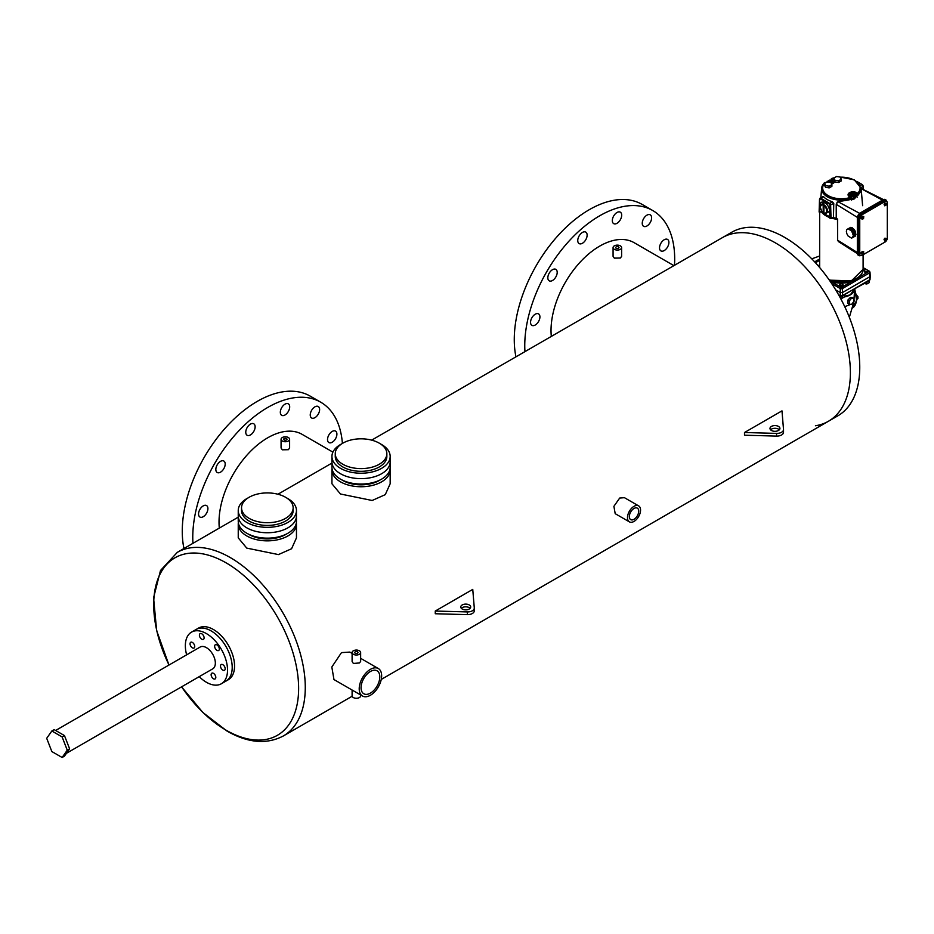 <?xml version="1.0" encoding="UTF-8"?>
<svg xmlns="http://www.w3.org/2000/svg" width="934" height="934" viewBox="0 0 934 934"><rect width="100%" height="100%" fill="white"/><g stroke="black" fill="none" stroke-linecap="round" stroke-linejoin="round"><path stroke-width="1.4" d="M296.463 510.524L296.463 515.93A29.117 16.812 180 0 1 278.495 531.458A29.117 16.812 180 0 1 246.763 527.815A29.117 16.812 180 0 1 238.24 515.93L238.24 521.335A29.117 16.812 0 0 0 246.763 533.221A29.117 16.812 0 0 0 278.495 536.875A29.117 16.812 0 0 0 296.463 521.335L296.463 515.93A29.117 16.812 180 0 1 278.495 531.458A29.117 16.812 180 0 1 246.763 527.815A29.117 16.812 180 0 1 238.24 515.93L238.24 510.524A29.117 16.812 0 0 0 246.763 522.41A29.117 16.812 0 0 0 278.495 526.052A29.117 16.812 0 0 0 296.463 510.524A29.117 16.812 0 0 0 287.941 498.639A29.117 16.812 0 0 0 286.691 497.962M241.544 507.816L241.544 510.524A25.802 14.897 0 0 0 249.109 521.055A25.802 14.897 0 0 0 277.223 524.278A25.802 14.897 0 0 0 293.148 510.524L293.148 507.816A25.802 14.897 0 0 0 285.594 497.285A25.802 14.897 0 0 0 257.48 494.051A25.802 14.897 0 0 0 241.544 507.816A25.802 14.897 0 0 0 249.109 518.347A25.802 14.897 0 0 0 277.223 521.581A25.802 14.897 0 0 0 293.148 507.816M248 497.962A29.117 16.812 0 0 0 238.24 510.524M390.167 456.422L390.167 461.828A29.117 16.812 180 0 1 372.199 477.356A29.117 16.812 180 0 1 340.466 473.713A29.117 16.812 180 0 1 331.944 461.828L331.944 467.245A29.117 16.812 0 0 0 340.466 479.13A29.117 16.812 0 0 0 372.199 482.773A29.117 16.812 0 0 0 390.167 467.245L390.167 461.828A29.117 16.812 180 0 1 372.199 477.356A29.117 16.812 180 0 1 340.466 473.713A29.117 16.812 180 0 1 331.944 461.828L331.944 456.422A29.117 16.812 0 0 0 340.466 468.308A29.117 16.812 0 0 0 372.199 471.95A29.117 16.812 0 0 0 390.167 456.422A29.117 16.812 0 0 0 381.644 444.537A29.117 16.812 0 0 0 380.395 443.86M335.259 453.714L335.259 456.422A25.802 14.897 0 0 0 342.813 466.953A25.802 14.897 0 0 0 370.926 470.176A25.802 14.897 0 0 0 386.851 456.422L386.851 453.714A25.802 14.897 0 0 0 379.297 443.183A25.802 14.897 0 0 0 351.184 439.949A25.802 14.897 0 0 0 335.259 453.714A25.802 14.897 0 0 0 342.813 464.245A25.802 14.897 0 0 0 370.926 467.479A25.802 14.897 0 0 0 386.851 453.714M341.716 443.86A29.117 16.812 0 0 0 331.944 456.422M371.662 440.136L722.414 237.633A106.021 61.212 60 0 1 775.418 242.887A106.021 61.212 60 0 1 844.686 336.31A106.021 61.212 60 0 1 828.435 421.257A106.021 61.212 60 0 1 815.44 425.752M784.793 237.47A106.021 61.212 60 0 1 854.05 330.893A106.021 61.212 60 0 1 837.798 415.852L828.435 421.257A106.021 61.212 60 0 0 844.686 336.31A106.021 61.212 60 0 0 775.418 242.887A106.021 61.212 60 0 0 722.414 237.633L731.789 232.227A106.021 61.212 60 0 1 784.793 237.47M220.494 666.059A3.316 1.915 -120 0 0 221.942 669.398A3.316 1.915 -120 0 0 224.499 670.285A3.316 1.915 -120 0 0 225.176 668.767A3.316 1.915 -120 0 0 223.74 665.428A3.316 1.915 -120 0 0 221.183 664.541A3.316 1.915 -120 0 0 220.494 666.059M211.131 674.71A3.316 1.915 -120 0 0 212.567 678.037A3.316 1.915 -120 0 0 215.124 678.925A3.316 1.915 -120 0 0 215.812 677.407A3.316 1.915 -120 0 0 214.365 674.079A3.316 1.915 -120 0 0 211.808 673.192A3.316 1.915 -120 0 0 211.131 674.71M190.046 643.795A3.316 1.915 -120 0 0 191.493 647.122A3.316 1.915 -120 0 0 194.038 648.021A3.316 1.915 -120 0 0 194.727 646.503A3.316 1.915 -120 0 0 193.28 643.164A3.316 1.915 -120 0 0 190.723 642.277A3.316 1.915 -120 0 0 190.046 643.795M199.409 635.143A3.316 1.915 -120 0 0 200.857 638.482A3.316 1.915 -120 0 0 203.414 639.37A3.316 1.915 -120 0 0 204.102 637.852A3.316 1.915 -120 0 0 202.655 634.513A3.316 1.915 -120 0 0 200.098 633.626A3.316 1.915 -120 0 0 199.409 635.143M214.645 646.281A3.316 1.915 -120 0 0 216.081 649.62A3.316 1.915 -120 0 0 218.638 650.508A3.316 1.915 -120 0 0 219.327 648.99A3.316 1.915 -120 0 0 217.879 645.651A3.316 1.915 -120 0 0 215.322 644.764A3.316 1.915 -120 0 0 214.645 646.281M66.442 753.306L212.73 668.849A12.586 7.274 -120 0 0 215.345 663.082A12.586 7.274 -120 0 0 209.846 650.414A12.586 7.274 -120 0 0 200.145 647.04L55.631 730.481M199.222 676.648A29.818 17.221 -120 0 0 221.346 683.77A29.818 17.221 -120 0 0 227.522 670.122A29.818 17.221 -120 0 0 214.505 640.117A29.818 17.221 -120 0 0 191.528 632.12A29.818 17.221 -120 0 0 185.352 645.779A29.818 17.221 -120 0 0 186.637 654.851M232.204 667.413A29.818 17.221 -120 0 0 219.198 637.408A29.818 17.221 -120 0 0 196.222 629.423A29.818 17.221 60 0 1 211.131 630.894A29.818 17.221 60 0 1 230.605 657.174A29.818 17.221 60 0 1 226.04 681.061A29.818 17.221 -120 0 0 232.204 667.413M62.123 757.486L64.458 756.131L69.606 748.823L64.458 735.572L54.184 729.641L51.837 730.995L46.7 738.304L51.837 751.555L62.123 757.486L67.26 750.177L69.606 748.823M67.26 750.177L62.123 736.926L64.458 735.572M62.123 736.926L51.837 730.995M285.01 404.165A6.631 3.829 -60 0 1 288.314 403.838A6.631 3.829 -60 0 1 289.33 409.15A6.631 3.829 -60 0 1 285.01 414.988A6.631 3.829 -60 0 1 281.694 415.315A6.631 3.829 -60 0 1 280.679 410.003A6.631 3.829 -60 0 1 285.01 404.165M314.933 406.839A6.631 3.829 -60 0 1 318.249 406.512A6.631 3.829 -60 0 1 319.265 411.824A6.631 3.829 -60 0 1 314.933 417.661A6.631 3.829 -60 0 1 311.617 417.988A6.631 3.829 -60 0 1 310.602 412.676A6.631 3.829 -60 0 1 314.933 406.839M332.212 431.426A6.631 3.829 -60 0 1 335.528 431.099A6.631 3.829 -60 0 1 336.544 436.411A6.631 3.829 -60 0 1 332.212 442.249A6.631 3.829 -60 0 1 328.896 442.576A6.631 3.829 -60 0 1 327.881 437.264A6.631 3.829 -60 0 1 332.212 431.426M203.238 505.889A6.631 3.829 -60 0 1 206.542 505.563A6.631 3.829 -60 0 1 207.558 510.875A6.631 3.829 -60 0 1 203.238 516.712A6.631 3.829 -60 0 1 199.923 517.039A6.631 3.829 -60 0 1 198.907 511.727A6.631 3.829 -60 0 1 203.238 505.889M220.517 461.349A6.631 3.829 -60 0 1 223.821 461.022A6.631 3.829 -60 0 1 224.837 466.335A6.631 3.829 -60 0 1 220.517 472.172A6.631 3.829 -60 0 1 217.202 472.499A6.631 3.829 -60 0 1 216.186 467.198A6.631 3.829 -60 0 1 220.517 461.349M250.44 424.118A6.631 3.829 -60 0 1 253.756 423.791A6.631 3.829 -60 0 1 254.772 429.103A6.631 3.829 -60 0 1 250.44 434.94A6.631 3.829 -60 0 1 247.136 435.267A6.631 3.829 -60 0 1 246.121 429.955A6.631 3.829 -60 0 1 250.44 424.118M192.953 543.319A106.021 61.212 -60 0 1 267.719 407.457A106.021 61.212 -60 0 1 320.736 402.204A106.021 61.212 -60 0 1 342.404 443.416M183.951 548.515A106.021 61.212 -60 0 1 257.224 401.398A106.021 61.212 -60 0 1 310.24 396.144L320.736 402.204M617 212.485A6.631 3.829 -60 0 1 620.316 212.158A6.631 3.829 -60 0 1 621.332 217.47A6.631 3.829 -60 0 1 617 223.308A6.631 3.829 -60 0 1 613.696 223.635A6.631 3.829 -60 0 1 612.681 218.322A6.631 3.829 -60 0 1 617 212.485M646.935 215.159A6.631 3.829 -60 0 1 650.251 214.832A6.631 3.829 -60 0 1 651.267 220.144A6.631 3.829 -60 0 1 646.935 225.981A6.631 3.829 -60 0 1 643.619 226.308A6.631 3.829 -60 0 1 642.604 220.996A6.631 3.829 -60 0 1 646.935 215.159M664.214 239.746A6.631 3.829 -60 0 1 667.53 239.419A6.631 3.829 -60 0 1 668.546 244.731A6.631 3.829 -60 0 1 664.214 250.569A6.631 3.829 -60 0 1 660.898 250.896A6.631 3.829 -60 0 1 659.883 245.584A6.631 3.829 -60 0 1 664.214 239.746M535.229 314.209A6.631 3.829 -60 0 1 538.544 313.882A6.631 3.829 -60 0 1 539.56 319.194A6.631 3.829 -60 0 1 535.229 325.032A6.631 3.829 -60 0 1 531.925 325.359A6.631 3.829 -60 0 1 530.909 320.047A6.631 3.829 -60 0 1 535.229 314.209M552.519 269.681A6.631 3.829 -60 0 1 555.823 269.342A6.631 3.829 -60 0 1 556.839 274.654A6.631 3.829 -60 0 1 552.519 280.492A6.631 3.829 -60 0 1 549.204 280.819A6.631 3.829 -60 0 1 548.188 275.518A6.631 3.829 -60 0 1 552.519 269.681M582.442 232.438A6.631 3.829 -60 0 1 585.758 232.111A6.631 3.829 -60 0 1 586.774 237.423A6.631 3.829 -60 0 1 582.442 243.26A6.631 3.829 -60 0 1 579.127 243.587A6.631 3.829 -60 0 1 578.111 238.275A6.631 3.829 -60 0 1 582.442 232.438M524.943 351.639A106.021 61.212 -60 0 1 599.721 215.777A106.021 61.212 -60 0 1 652.738 210.535A106.021 61.212 -60 0 1 674.5 265.303M515.953 356.835A106.021 61.212 -60 0 1 589.226 209.718A106.021 61.212 -60 0 1 642.242 204.476L652.738 210.535M618.518 246.915A1.658 0.957 0 0 0 616.709 246.704A1.658 0.957 0 0 0 615.681 247.592A1.658 0.957 0 0 0 616.171 248.269A1.658 0.957 0 0 0 617.969 248.479A1.658 0.957 0 0 0 618.997 247.592A1.658 0.957 0 0 0 618.518 246.915M286.516 438.595A1.658 0.957 0 0 0 284.707 438.385A1.658 0.957 0 0 0 283.679 439.272A1.658 0.957 0 0 0 284.17 439.949A1.658 0.957 0 0 0 285.979 440.159A1.658 0.957 0 0 0 286.995 439.272A1.658 0.957 0 0 0 286.516 438.595M370.424 693.11A13.251 7.647 120 0 0 379.087 681.435A13.251 7.647 120 0 0 377.056 670.81A13.251 7.647 120 0 0 370.424 671.476A13.251 7.647 120 0 0 361.773 683.151A13.251 7.647 120 0 0 363.805 693.764A13.251 7.647 120 0 0 370.424 693.11M634.023 519.292A6.631 3.829 120 0 0 638.354 513.443A6.631 3.829 120 0 0 637.338 508.143A6.631 3.829 120 0 0 634.023 508.47A6.631 3.829 120 0 0 629.691 514.307A6.631 3.829 120 0 0 630.707 519.619A6.631 3.829 120 0 0 634.023 519.292M357.547 651.862A1.658 0.957 0 0 0 355.737 651.652A1.658 0.957 0 0 0 354.71 652.539A1.658 0.957 0 0 0 355.2 653.216A1.658 0.957 0 0 0 356.998 653.415A1.658 0.957 0 0 0 358.026 652.539A1.658 0.957 0 0 0 357.547 651.862M614.327 249.331A4.261 2.463 0 0 0 618.973 249.868A4.261 2.463 0 0 0 621.612 247.592A4.261 2.463 0 0 0 620.363 245.852A4.261 2.463 0 0 0 615.704 245.315A4.261 2.463 0 0 0 613.078 247.592A4.261 2.463 0 0 0 614.327 249.331M613.078 247.592L613.078 256.336L614.327 258.134L620.363 258.029L621.612 256.336L621.612 247.592M282.325 441.011A4.261 2.463 0 0 0 286.971 441.548A4.261 2.463 0 0 0 289.61 439.272A4.261 2.463 0 0 0 288.361 437.532A4.261 2.463 0 0 0 283.714 436.995A4.261 2.463 0 0 0 281.076 439.272A4.261 2.463 0 0 0 282.325 441.011M281.076 439.272L281.076 448.016L282.325 449.814L288.361 449.698L289.61 448.016L289.61 439.272M341.716 479.796A25.802 14.897 0 0 0 342.813 480.473A25.802 14.897 0 0 0 380.395 479.796M332.037 468.588A29.117 16.812 0 0 0 331.944 469.942L331.944 483.765L340.466 494.004L372.164 500.484L385.275 494.646L390.167 483.765L390.167 469.942A29.117 16.812 0 0 0 390.073 468.588M331.944 469.942A29.117 16.812 0 0 0 340.466 481.827A29.117 16.812 0 0 0 372.199 485.47A29.117 16.812 0 0 0 390.167 469.942M248 533.898A25.802 14.897 0 0 0 249.109 534.575A25.802 14.897 0 0 0 286.691 533.898M238.333 522.69A29.117 16.812 0 0 0 238.24 524.044L238.24 537.867L246.763 548.106L278.449 554.586L291.571 548.748L296.463 537.867L296.463 524.044A29.117 16.812 0 0 0 296.37 522.69M238.24 524.044A29.117 16.812 0 0 0 246.763 535.929A29.117 16.812 0 0 0 278.495 539.572A29.117 16.812 0 0 0 296.463 524.044M352.106 653.403L349.818 652.084L341.47 652.621L331.827 667.016L333.963 679.555L362.497 696.028A15.866 9.153 120 0 0 370.424 695.246A15.866 9.153 120 0 0 380.792 681.271A15.866 9.153 120 0 0 378.352 668.557A15.866 9.153 120 0 0 370.424 669.339A15.866 9.153 120 0 0 360.069 683.314A15.866 9.153 120 0 0 362.497 696.028M629.399 521.872L615.202 513.677L613.895 506.333L619.686 498.055L624.437 497.682L638.634 505.878A9.235 5.335 120 0 0 634.023 506.333A9.235 5.335 120 0 0 627.987 514.471A9.235 5.335 120 0 0 629.399 521.872A9.235 5.335 120 0 0 634.023 521.417A9.235 5.335 120 0 0 640.059 513.28A9.235 5.335 120 0 0 638.634 505.878M360.641 652.539L360.641 661.459L359.392 662.965L353.356 663.444L352.106 661.459L352.106 652.539A4.261 2.463 0 0 0 353.356 654.279A4.261 2.463 0 0 0 358.002 654.816A4.261 2.463 0 0 0 360.641 652.539A4.261 2.463 0 0 0 359.392 650.8A4.261 2.463 0 0 0 354.733 650.262A4.261 2.463 0 0 0 352.106 652.539M191.528 632.12L198.557 628.068A29.818 17.221 60 0 1 213.466 629.539A29.818 17.221 60 0 1 232.951 655.82A29.818 17.221 60 0 1 228.375 679.707L221.346 683.77M352.106 690.028L352.106 695.818A4.261 2.463 0 0 0 353.356 697.558A4.261 2.463 0 0 0 358.002 698.095A4.261 2.463 0 0 0 360.641 695.818L360.641 694.954M551.317 336.415A68.871 39.765 -60 0 1 599.721 246.109A68.871 39.765 -60 0 1 634.163 242.7L673.904 265.641M219.315 528.095A68.871 39.765 -60 0 1 267.719 437.789A68.871 39.765 -60 0 1 302.161 434.38L332.901 452.126M470.106 608.338A4.974 2.872 0 0 0 469.242 607.66A4.974 2.872 0 0 0 461.338 608.338M469.242 604.952A4.974 2.872 0 0 0 463.824 604.333A4.974 2.872 0 0 0 460.754 606.983A4.974 2.872 0 0 0 462.213 609.015A4.974 2.872 0 0 0 467.63 609.633A4.974 2.872 0 0 0 470.689 606.983A4.974 2.872 0 0 0 469.242 604.952M435.267 611.046L467.35 611.922L467.35 614.63L435.267 613.743L435.267 611.046L472.756 589.401L474.285 607.917A6.631 3.829 0 0 1 474.285 608.104L474.285 610.813A6.631 3.829 0 0 0 474.285 610.626L474.285 608.279M467.35 614.63A6.631 3.829 0 0 0 474.285 610.813M467.35 611.922A6.631 3.829 0 0 0 474.285 608.104M779.341 429.803A4.974 2.872 0 0 0 778.466 429.126A4.974 2.872 0 0 0 770.573 429.803M778.466 426.418A4.974 2.872 0 0 0 773.048 425.799A4.974 2.872 0 0 0 769.99 428.449A4.974 2.872 0 0 0 771.437 430.481A4.974 2.872 0 0 0 776.854 431.099A4.974 2.872 0 0 0 779.925 428.449A4.974 2.872 0 0 0 778.466 426.418M744.503 432.512L776.574 433.388A6.631 3.829 0 0 0 783.521 429.57A6.631 3.829 0 0 0 783.509 429.383L781.98 410.867L744.503 432.512L744.503 435.209L776.574 436.096A6.631 3.829 0 0 0 783.521 432.279A6.631 3.829 0 0 0 783.509 432.092L783.509 429.757M819.667 258.975L814.646 261.87L819.667 258.975M811.763 258.846L819.667 255.986M819.667 260.317L815.464 262.758M886.635 238.66L884.953 238.147L884.019 239.314L884.755 240.984L886.635 239.91L886.635 238.66L884.953 238.147M860.436 255.461A3.316 1.915 120 0 1 859.747 253.955L859.747 218.778A3.316 1.915 120 0 1 862.094 214.727L884.953 201.522A3.316 1.915 -60 0 1 886.611 201.359A3.316 1.915 -60 0 1 887.3 202.876L887.3 238.042A3.316 1.915 -60 0 1 884.953 242.104L862.094 255.297A3.316 1.915 120 0 1 860.436 255.461L859.327 254.83A3.316 1.915 -60 0 1 858.638 253.312L858.638 218.147A3.316 1.915 -60 0 1 860.985 214.084L883.856 200.892A3.316 1.915 120 0 1 885.502 200.717L886.611 201.359M886.635 203.484L884.953 202.982L884.019 204.149L884.755 205.819L886.635 204.744L886.635 203.484L884.953 202.982M861.16 252.519L863.028 251.433L863.775 253.102L862.829 254.27L861.16 253.768L861.16 252.519L861.895 252.939L862.829 251.771L862.094 251.351M861.16 217.342L863.028 216.268L863.775 217.937L862.829 219.105L861.16 218.603L861.16 217.342L861.895 217.774L862.829 216.606L862.094 216.174M885.502 199.829A4.11 2.37 120 0 0 885.163 199.549A4.11 2.37 120 0 0 883.109 199.759L860.249 212.952L860.985 213.384L883.856 200.18A4.11 2.37 120 0 1 885.899 199.981A4.11 2.37 120 0 1 886.728 201.44M858.591 255.297A4.11 2.37 -60 0 1 858.194 255.145A4.11 2.37 -60 0 1 857.342 253.266L857.342 217.984A4.11 2.37 -60 0 1 860.249 212.952M860.623 255.554A4.11 2.37 -60 0 1 858.93 255.566A4.11 2.37 -60 0 1 858.077 253.686L858.077 218.416A4.11 2.37 -60 0 1 860.985 213.384M862.362 189.38L860.961 188.423L862.362 189.38M857.342 252.53L837.494 240.131L838.499 241.626L837.635 240.33L837.635 219.175L836.234 218.182L836.234 204.184L837.845 201.779L854.423 198.884L861.253 189.835M832.894 217.529A21.248 12.27 0 0 0 836.234 218.182L836.397 213.197M837.191 202.234L836.374 204.383L857.389 217.4M885.701 238.567L884.755 239.734L884.019 239.314M884.755 239.734L884.755 240.984M885.701 203.402L884.755 204.569L884.019 204.149M884.755 204.569L884.755 205.819M851.586 238.17L848.107 236.01L846.834 233.698L846.367 231.328L846.834 229.53L848.107 228.795L850.781 227.359L854.26 229.507L855.532 231.819L855.532 235.987L851.586 238.17L854.33 236.641M848.107 228.795L851.586 230.955L854.26 229.507M851.586 230.955L852.088 232.192L854.75 230.745M852.088 232.192L852.859 233.267L855.532 231.819M852.859 233.267L852.905 234.387L855.567 232.951M852.905 234.387L853.326 235.637L855.999 234.2M853.326 235.637L855.567 234.913M852.905 236.349L852.859 237.423M846.834 229.53L848.037 228.888M849.029 229.32L851.703 227.873M849.847 229.32L852.52 227.873M850.664 230.324L853.337 228.888M862.829 251.771L863.775 251.853M861.895 254.188L861.895 252.939M862.829 216.606L863.775 216.688M861.895 219.023L861.895 217.774M859.735 276.312A20.186 11.652 180 0 1 858.544 277.585L868.947 271.455A1.039 0.852 180 0 1 869.998 272.261L869.321 271.187A1.039 0.607 120 0 1 869.531 271.596L869.531 272.915L842.491 288.536L840.273 288.536L840.273 292.529L835.708 289.89M868.795 271.666A1.039 0.607 60 0 1 869.531 272.915L869.764 276.779L869.764 275.507L869.764 276.779L842.491 292.529L840.273 292.529L840.273 295.844A1.039 0.607 120 0 0 840.495 296.3L840.495 296.3A1.039 0.607 120 0 0 840.962 296.276L839.094 295.167L839.141 295.798M859.292 278.834A1.039 0.607 60 0 0 858.544 277.585A20.186 11.652 180 0 1 852.006 281.368A20.186 11.652 180 0 1 830.77 281.368L841.009 287.287A1.039 0.607 120 0 0 840.273 288.536L831.68 283.574M823.029 212.462A21.248 12.27 0 0 0 826.356 214.96A21.248 12.27 0 0 0 829.672 216.525M824.348 202.398L823.846 203.133M822.889 203.694L823.193 202.024M831.038 218.603L830.641 205.211A1.564 0.899 -120 0 0 829.532 203.343L820.764 198.288A1.564 0.899 -120 0 0 819.982 198.206A1.564 0.899 -120 0 0 819.667 198.872L819.27 212.228L820.064 205.165A6.678 3.853 60 0 1 821.441 202.293A6.678 3.853 60 0 1 826.508 204.009A6.678 3.853 60 0 1 829.497 210.617L830.011 218.439L833.467 217.19L833.77 203.402L832.334 201.721A19.988 11.535 180 0 1 827.255 199.596A19.988 11.535 180 0 1 823.566 196.665L822.796 197.074M823.753 212.765A4.974 2.872 -120 0 0 826.427 213.127A4.974 2.872 -120 0 0 827.454 210.85A4.974 2.872 -120 0 0 825.282 205.854A4.974 2.872 -120 0 0 821.453 204.523L824.839 202.666M829.52 211.247L826.427 213.127C823.671 212.835 822.55 214.68 820.274 207.009L821.453 204.523A4.974 2.872 -120 0 0 820.426 206.799M852.333 194.739A1.086 0.63 0 0 0 853.863 193.852A1.086 0.63 0 0 0 852.333 194.739M852.298 194.727A1.086 0.63 0 0 0 853.513 195.731A1.086 0.63 0 0 0 853.898 194.727M828.902 181.219A1.086 0.63 0 0 0 830.443 180.332A1.086 0.63 0 0 0 828.902 181.219M828.867 181.196A1.086 0.63 0 0 0 830.081 182.2A1.086 0.63 0 0 0 830.466 181.196M830.408 281.683A1.039 0.607 120 0 1 830.77 281.368A20.186 11.652 180 0 1 829.999 281.076M869.764 276.779L869.566 280.223A1.039 0.607 60 0 1 869.344 280.667L870.021 279.593L842.491 295.844L839.094 295.167L842.118 296.347A1.039 0.607 60 0 0 842.27 296.3L842.27 296.3A1.039 0.607 60 0 0 842.491 295.844L842.491 288.536A1.039 0.607 60 0 0 841.756 287.287L852.006 281.368A1.039 0.607 60 0 1 852.742 282.617M840.226 285.489A1.658 0.957 180 0 1 839.736 284.812A1.658 0.957 180 0 1 840.763 283.924A1.658 0.957 180 0 1 842.561 284.134A1.658 0.957 180 0 1 843.052 284.812A1.658 0.957 180 0 1 842.024 285.699A1.658 0.957 180 0 1 840.226 285.489M842.877 285.232A1.658 0.957 180 0 1 843.052 285.664A1.658 0.957 180 0 1 842.024 286.551A1.658 0.957 180 0 1 840.226 286.341A1.658 0.957 180 0 1 839.736 285.664A1.658 0.957 180 0 1 839.911 285.232M856.42 296.825L856.723 299.37M841.382 296.125L869.344 280.667A1.039 0.607 60 0 1 869.192 280.714L866.857 282.091M864.814 271.28A1.658 0.957 0 0 0 866.624 271.49A1.658 0.957 0 0 0 867.651 270.603A1.658 0.957 0 0 0 867.161 269.938A1.658 0.957 0 0 0 865.351 269.728A1.658 0.957 0 0 0 864.335 270.603A1.658 0.957 0 0 0 864.814 271.28M864.51 271.035A1.658 0.957 0 0 0 864.335 271.455A1.658 0.957 0 0 0 864.814 272.133A1.658 0.957 0 0 0 866.624 272.343A1.658 0.957 0 0 0 867.651 271.455A1.658 0.957 0 0 0 867.476 271.035M853.898 301.285L854.598 289.178A14.524 8.383 180 0 1 850.349 294.852L844.628 296.23M844.429 296.93A14.524 8.383 0 0 0 850.349 294.852L854.026 289.505M818.091 265.7L819.667 264.824M844.733 306.667L850.862 304.344M847.733 300.211L847.733 303.328L849.216 304.192L849.216 301.063L851.563 298.156L850.349 297.456L847.733 300.211L849.216 301.063M850.349 297.456L852.415 297.502L853.898 298.366L851.563 298.156M856.443 294.899L857.949 296.72L857.949 298.67L856.747 299.359M857.949 296.72L856.735 297.421M849.216 304.192L851.563 304.402L853.898 301.484L853.898 298.366M869.227 280.737L869.227 282.617L866.857 283.983L866.857 282.103M866.857 283.983L864.289 283.586M842.328 296.253L844.628 294.922L844.628 296.814L842.258 298.18L842.258 296.3M838.989 295.529L838.639 294.899M840.285 297.876L842.258 298.18M823.204 211.528L823.204 206.134L823.928 206.554L823.928 211.948L823.204 211.528L823.928 211.107M831.015 182.714L832.217 182.013L830.536 180.39M829.24 180.192L827.127 181.978M827.466 181.967L827.127 181.231M824.512 183.484L827.22 181.932L830.91 182.504L831.902 184.628L829.194 186.193L825.504 185.621L824.512 183.484L824.512 185.189L825.504 187.325L825.504 185.621M836.584 176.514L833.887 178.079L834.879 180.215L838.569 180.787L841.277 179.223L840.285 177.086L836.584 176.514M853.968 193.922L855.637 195.545L853.781 196.619L851.236 196.222L850.559 194.751L850.909 197.214M852.672 193.723L850.559 194.751M832.217 182.013L832.217 183.438M834.879 180.215L834.879 181.92L838.569 182.492L841.277 180.927L841.277 179.223M838.569 180.787L838.569 182.492M833.887 178.079L834.879 181.92M829.194 186.193L829.194 187.897L825.504 187.325M831.902 184.628L831.902 186.333L829.194 187.897M855.637 195.545L855.637 197.249L853.781 198.323L851.586 197.985M851.236 196.222L851.236 197.424M853.781 196.619L853.781 198.323M819.27 211.808L819.667 199.316A1.039 0.607 60 0 1 820.402 198.919L829.159 203.986A1.039 0.607 60 0 1 829.894 205.223L830.303 218.603M856.653 192.673A1.039 0.607 120 0 0 855.918 193.887A3.993 2.3 0 0 0 851.481 193.408A3.993 2.3 0 0 0 849.111 195.626L850.057 196.724A1.039 0.607 -60 0 0 849.543 196.782A5.032 2.907 180 0 1 849.543 192.673A5.032 2.907 180 0 1 856.653 192.673L857.681 193.268A1.039 0.607 120 0 0 856.945 194.482L858.603 194.937L856.957 195.066L856.641 196.525A1.039 0.689 51.7 0 1 857.284 197.109M840.32 177.18A18.715 10.799 0 0 1 857.26 182.247A18.715 10.799 0 0 1 857.681 193.268A1.039 0.747 44.3 0 1 858.591 194.354A19.754 11.406 180 0 0 861.113 188.189L854.26 179.795L839.748 177.005M833.934 178.055A18.715 10.799 0 0 0 832.194 178.546L831.692 178.814A1.039 0.607 -171.9 0 0 831.167 179.258L831.167 179.258A1.039 0.607 -171.9 0 0 831.458 179.772A1.039 0.607 -60 0 1 832.194 178.546L833.233 179.141A5.032 2.907 180 0 1 833.887 179.608M831.307 180.519L832.463 180.927A3.946 2.277 180 0 1 833.595 182.328M825.749 182.772A1.039 0.607 120 0 0 825.084 182.655A1.039 0.747 -135.7 0 0 824.337 182.784L824.337 182.784A1.039 0.747 -135.7 0 0 824.173 183.157A19.754 11.406 0 0 0 821.651 188.189A19.754 11.406 0 0 0 827.419 196.817A19.754 11.406 0 0 0 851.084 198.685L851.154 199.234A1.039 0.584 172.1 0 0 851.68 198.627L851.598 198.078A1.039 0.584 172.1 0 1 851.084 198.685L850.57 197.378A1.039 0.607 -60 0 1 851.306 197.739A1.039 0.584 172.1 0 1 851.598 198.078A1.039 1.039 0 0 0 851.084 197.319L850.057 196.724M851.376 198.288L852.987 199.549M827.909 212.275L829.544 211.89M831.237 179.538A1.039 0.607 8.1 0 0 831.085 179.795L831.085 179.795A1.039 0.607 8.1 0 0 831.388 180.309L832.498 180.355A1.039 0.607 -60 0 1 833.233 179.141M851.645 200.074L851.154 199.234M867.312 270.031L869.321 271.187A1.039 0.607 120 0 0 868.795 271.245L867.651 270.58M168.972 665.043L156.643 630.578L153.573 597.795L160.496 570.511L177.308 552.356A106.021 61.212 60 0 1 230.313 557.598A106.021 61.212 60 0 1 299.569 651.021A106.021 61.212 60 0 1 283.317 735.98L352.165 696.227M181.605 686.817A102.471 59.169 -120 0 0 226.168 730.236A102.471 59.169 -120 0 0 298.623 688.393A102.471 59.169 -120 0 0 226.168 562.887A102.471 59.169 -120 0 0 161.057 572.25A102.471 59.169 -120 0 0 169.019 665.02M776.574 433.388L776.574 436.096M883.109 199.759L883.856 200.18M862.094 214.727L860.985 214.084M884.953 201.522L883.856 200.892M861.148 188.668L882.478 200.121M838.148 201.791L859.677 213.349M837.366 201.919L836.234 204.184L836.374 218.393M857.342 217.984L858.077 218.416M857.342 253.266L858.077 253.686M859.747 218.778L858.638 218.147M859.747 253.955L858.638 253.312M837.494 219.081L837.635 239.921M828.972 279.616A21.716 12.539 0 0 0 851.434 280.433A21.716 12.539 0 0 0 863.098 269.331L851.469 280.842L829.357 280.153M841.382 288.781L841.756 287.287M837.494 219.315A21.716 12.539 180 0 1 831.715 218.206M829.707 217.552A21.716 12.539 180 0 1 826.03 215.847A21.716 12.539 180 0 1 821.184 211.586M826.718 210.85A4.448 2.569 60 0 1 823.566 212.672A4.448 2.569 60 0 1 820.426 207.22A4.448 2.569 60 0 1 823.566 205.41A4.448 2.569 60 0 1 826.718 210.85M851.995 308.29L852.322 308.103A19.964 11.523 -120 0 0 854.598 289.785M866.04 269.657L863.098 267.953M832.112 181.791A1.039 0.607 120 0 0 832.463 180.927L832.498 180.355A3.993 2.3 0 0 1 833.653 182.107L831.47 183.694M832.568 183.274A2.907 1.681 0 0 0 832.217 182.515M853.804 193.817A3.946 2.277 180 0 1 855.883 194.447L856.957 195.066L855.883 194.447A1.039 0.607 -60 0 1 855.532 195.323M849.543 196.782L850.57 197.378A18.715 10.799 180 0 1 828.154 195.603A18.715 10.799 180 0 1 825.084 182.655L825.516 182.912M834.681 181.488A5.032 2.907 180 0 1 831.564 183.893M849.169 195.86A3.946 2.277 180 0 1 852.112 193.852M850.559 196.047A2.907 1.681 0 0 0 850.197 196.805M833.77 203.402L829.894 205.223M832.334 201.721L829.159 203.986M823.566 196.665L820.402 198.919M855.637 195.953L856.641 196.525A18.89 10.904 0 0 1 852.532 198.895L851.645 198.382M863.109 186.461L863.191 189.042L863.098 186.473A1.564 0.899 -120 0 0 862 184.593L862.362 184.815A1.039 0.607 60 0 1 863.098 186.053L862.257 184.57L857.12 181.605M860.377 185.527L862 184.593L857.797 182.177M861.043 187.652L863.25 186.251L863.343 189.112M819.842 212.24L821.757 211.131M820.064 205.165L822.901 203.519M381.247 679.438L828.435 421.257M283.317 735.98C266.669 744.667 247.895 743.032 226.997 731.053L202.853 712.479L181.558 686.852M360.641 658.33L378.352 668.557M177.308 552.356L238.24 517.167M277.958 494.238L331.944 463.077M783.521 429.57L783.521 432.279M885.163 199.549L885.899 199.981M860.903 188.329L883.424 199.596M858.194 255.145L858.93 255.566M838.499 241.626L857.365 253.616M863.098 254.725L863.098 269.331M825.819 182.737L825.598 182.609A1.039 1.039 0 0 0 824.337 182.784L821.651 188.189L820.834 197.716M854.178 194.295L854.178 195.148M830.758 180.776L830.758 181.628M839.736 284.812L839.736 285.664M852.322 308.103L856.653 300.55L854.773 289.073M867.651 270.603L867.651 271.455M854.388 300.129L849.345 317.303M864.335 270.603L864.335 271.455M870.021 279.628L870.231 276.172M869.998 272.238L870.231 276.114M843.052 284.812L843.052 285.664M828.586 180.776L828.586 181.628M852.006 194.295L852.006 195.148M823.041 196.444L819.515 199.094L819.118 212.018M834.564 177.682L831.879 178.406A1.039 1.039 0 0 0 831.167 179.258L830.77 180.437M819.76 212.415L821.827 211.224M861.113 188.189L862.607 205.667M819.667 212.438L819.667 267.544M866.997 269.844L863.098 267.603"/></g></svg>
